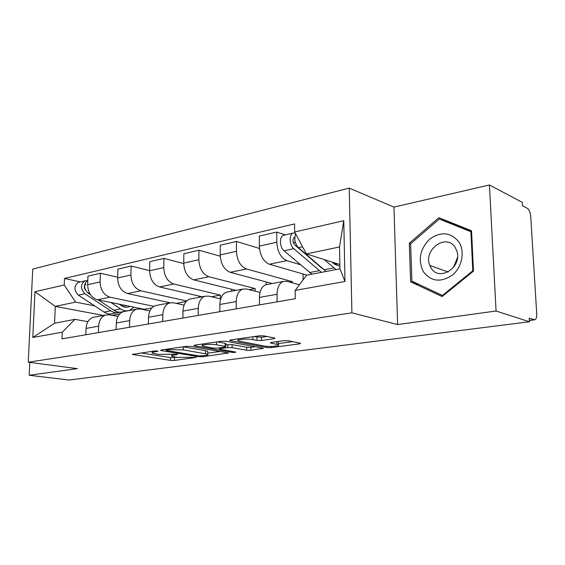 <?xml version="1.0" encoding="UTF-8"?>
<svg xmlns="http://www.w3.org/2000/svg" width="565" height="565" viewBox="0 0 565 565"><rect width="100%" height="100%" fill="white"/><g stroke="black" fill="none" stroke-linecap="round" stroke-linejoin="round"><path stroke-width="0.85" d="M157.374 350.999L154.422 350.964L132.372 354.439L170.531 360.399L174.479 360.449L196.302 357.348L177.297 357.398L171.817 356.261C171.075 355.759 171.866 355.336 174.19 354.99L177 354.601L177.53 354.319L177 354.17L158.129 354.368L152.324 353.153C151.575 352.638 152.345 352.207 154.626 351.854L157.444 351.451L157.953 351.155L157.374 350.999M273.905 338.739L274.915 338.145L274.357 337.976L263.862 335.871L259.243 335.808L230.478 339.968L229.574 340.511L266.864 347.574L271.151 347.623L299.528 343.859L300.58 343.294L300.079 343.146L288.171 340.752L283.694 340.695L271.306 342.397L270.31 342.948L278.34 344.707C281.37 346.027 269.371 347.094 264.123 345.999L238.317 340.949C235.174 339.572 247.378 338.449 252.887 339.629L256.983 340.42L261.475 340.483L273.905 338.739L273.905 337.884M351.903 312.841L397.619 324.557L496.07 311.011L529.419 321.753L69.156 380.026L29.196 375.266L77.349 368.641L28.25 362.193L351.903 312.841L349.234 188.103L32.742 269.088L28.25 362.193M190.836 346.38L186.492 346.324L161.308 349.968L160.566 350.392L161.385 350.618L198.555 356.67L202.602 356.72L228.465 352.956L190.836 346.38M194.763 345.13L221.649 341.246L226.12 341.302L263.368 348.28L250.874 350.314L246.658 350.265L232.102 347.645L227.808 347.595L220.308 348.626L219.446 349.099L220.124 349.29L235.753 352.08C235.584 352.461 234.411 352.553 232.236 352.369L194.692 345.822L193.943 345.611L194.763 345.13M496.07 311.011L489.431 184.974L522.286 202.376L522.491 205.773L527.286 208.287C529.165 209.664 530.316 212.433 530.747 216.593L536.722 313.766C536.842 317.127 536.227 319.14 534.886 319.79L529.207 318.18L529.419 321.753M489.431 184.974L393.946 207.094L349.234 188.103M29.818 362.398L29.196 375.266M94.828 317.071L93.034 317.41C88.832 319.02 86.509 322.686 86.064 328.413L85.838 334.763M153.793 306.343L109.949 297.183C103.769 295.092 100.492 290 100.111 281.9L87.646 284.704C88.006 292.698 91.276 297.72 97.455 299.761L144.414 309.33L144.407 309.804M87.646 284.704L87.956 276.137L100.401 273.234L117.668 277.224M98.416 332.601L98.628 326.167C99.059 320.369 101.375 316.654 105.57 315.037L109.398 314.825L117.93 316.449M168.306 302.381L168.292 303.179M100.111 281.9L100.401 273.234M124.999 311.364L123.212 311.703C119.024 313.335 116.722 317.099 116.305 323.003L116.115 329.55M149.605 270.593L131.151 266.051L117.901 269.145L117.64 277.959C118.05 286.208 121.348 291.399 127.528 293.553L170.143 302.776M129.512 327.241L129.696 320.609C130.091 314.634 132.38 310.821 136.561 309.175L140.381 308.984L149.916 310.92M198.986 296.053L198.972 297.381M186.676 301.004L140.826 290.805C134.647 288.609 131.341 283.333 130.911 274.978L131.151 266.051M157.141 305.284L155.361 305.623C151.194 307.275 148.92 311.153 148.546 317.24L148.39 323.992M183.717 263.594L163.942 258.389L149.81 261.694L149.598 270.783C150.057 279.287 153.376 284.675 159.549 286.935L202.143 296.78M162.699 321.527L162.833 314.684C163.193 308.511 165.453 304.591 169.606 302.932L173.406 302.755L184.091 305.079M231.544 289.252L231.537 291.222M220.322 298.821L220.35 295.092L173.73 284.004C167.565 281.688 164.238 276.221 163.758 267.605L163.942 258.389M191.45 298.8L189.685 299.132C185.553 300.813 183.314 304.796 182.982 311.082L182.876 318.053M220.244 256.228L198.965 250.21L183.858 253.742L183.717 263.12C184.232 271.906 187.566 277.486 193.717 279.873L236.05 290.368M198.188 315.418L198.273 308.349C198.583 301.971 200.801 297.939 204.911 296.258L208.683 296.102L220.696 298.913M266.157 281.921L266.164 284.675M255.133 291.18L255.133 288.574L208.873 276.744C202.736 274.3 199.396 268.629 198.852 259.716L198.965 250.21M228.154 291.858L226.403 292.19C222.32 293.892 220.138 297.988 219.856 304.486L219.806 311.696M259.476 248.48L236.474 241.446L220.286 245.231L220.216 254.921C220.795 264.003 224.143 269.802 230.252 272.323L272.189 283.538M236.227 308.871L236.248 301.555C236.509 294.965 238.67 290.813 242.724 289.103L246.453 288.983L259.999 292.409M303.024 273.983L303.087 279.873M292.246 282.79L292.232 281.617L246.481 268.968C240.393 266.39 237.046 260.493 236.438 251.277L236.474 241.446M267.506 284.421L265.783 284.746C261.772 286.462 259.653 290.685 259.427 297.409L259.434 304.874M285.29 234.892L276.73 232.046L259.342 236.106L259.356 246.128C260.006 255.528 263.361 261.567 269.406 264.236L306.936 275.12M277.09 301.83L277.055 294.259C277.253 287.437 279.336 283.157 283.319 281.434L286.985 281.342L299.422 284.76M300.283 264.681L286.836 260.635C280.819 257.894 277.464 251.757 276.786 242.215L276.73 232.046M292.232 281.617L289.718 282.09M255.133 288.574L249.222 289.683M220.35 295.092L211.48 296.759M186.217 301.491L176.216 303.37M151.858 307.932L144.414 309.33M94.743 305.905L75.59 302.127L55.285 306.371L54.565 323.237L74.926 319.352L87.921 321.69M103.367 315.454L55.285 306.371L34.974 291.717L64.226 284.986L75.59 302.127M119.681 313.963L112.223 315.362M74.926 319.352L62.277 332.185L32.798 337.474L34.974 291.717M294.64 231.989L343.774 220.689L344.989 281.476L295.177 290.41L306.611 275.183L339.932 268.827L339.516 246.99L306.364 253.918L294.64 231.989L294.57 223.931L64.495 278.46L64.226 284.986M62.277 332.185L62.002 338.866L295.255 298.708L295.177 290.41M397.619 324.557L393.946 207.094M471.542 230.767L438.878 217.687L409.3 243.24L410.628 281.801L442.12 296.576L473.484 271.129L471.542 230.767M306.364 253.918L339.848 264.533M139.35 308.299L139.336 308.843M80.301 281.907L64.495 278.46M32.798 337.474L54.565 323.237M339.932 268.827L344.989 281.476M339.516 246.99L343.774 220.689M471.556 231.064L446.477 221.014L445.743 221.642M418.467 284.23L443.024 295.841M446.477 221.014L438.878 217.687M418.474 284.35L410.628 281.801M410.656 243.755L409.3 243.24M140.826 352.927L170.581 357.596L176.838 357.327M207.722 353.146L220.209 351.458M166.619 350.131L166.096 350.434L166.654 350.59L199.268 355.929L205.137 355.555C207.673 355.194 208.527 354.742 207.708 354.199L183.244 349.862L169.662 349.693L166.619 350.131L166.633 349.198M207.729 352.023L207.736 351.268L205.526 350.646L205.498 353.591M183.109 346.818L205.526 350.646M255.253 346.712L250.874 347.305L250.874 350.314M225.831 344.812L232.116 344.586L246.665 347.256L250.874 347.305M216.459 344.834C211.049 343.767 199.742 344.721 202.503 345.992L213.153 348.068L217.433 348.125L224.948 347.079L225.816 346.592L225.153 346.402L216.459 344.834L216.48 341.987M225.838 343.795L225.167 343.315L225.153 346.402M217.299 341.874L225.167 343.315M253.798 336.592L261.468 337.284L266.977 336.493M278.333 342.411L278.051 341.472M278.34 343.591L292.649 341.656M237.653 338.929L238.324 339.057M119.236 304.203L121.553 305.757C123.855 307.254 126.157 307.664 128.46 306.986L129.879 306.371M125.67 305.51L124.18 307M127.295 310.87L122.612 311.753C119.695 312.607 116.771 312.092 113.847 310.213L98.367 299.951M134.06 307.219L129.3 310.489C126.383 311.343 123.467 310.821 120.543 308.928L110.938 302.508M90.506 294.739L87.985 293.073C83.521 288.171 83.458 283.884 87.808 280.205M85.958 290.551C83.797 288.15 83.797 286.088 85.958 284.372M121.892 305.976L122.782 305.799L122.414 306.279M122.782 305.799L123.566 306.795M120.034 312.155L119.49 312.346C116.567 313.194 113.65 312.685 110.726 310.814L84.87 293.744C80.357 288.75 80.35 284.456 84.842 280.862L86.932 280.678M117.478 312.72L112.929 313.582C110.013 314.43 107.089 313.928 104.165 312.078L78.337 295.149C73.831 290.205 73.824 285.939 78.323 282.359L79.255 282.147M423.298 271.631C431.031 281.624 440.707 282.79 452.339 275.12C462.114 267.252 465.179 251.446 458.815 241.884C450.595 232.123 440.877 231.219 429.647 239.179C419.908 249.172 417.789 259.992 423.298 271.631M430.989 267.81C438.708 282.105 462.318 267.619 456.979 251.397L455.249 247.527C446.491 232.745 422.888 249.808 429.817 265.444L430.989 267.81M439.295 219.051L470.913 231.749L472.792 270.805L442.437 295.446L411.913 281.165L410.621 243.79L439.295 219.051M471.606 232.053L470.913 231.749M473.484 271.066L472.792 270.805M443.207 295.693L442.437 295.446M332.163 262.096L334.459 264.145L339.883 266.256M334.84 264.469L337.715 263.855M326.111 271.461L298.419 247.675C294.845 243.557 293.948 239.002 295.728 234.016M335.998 269.576L324.275 259.596M295.431 242.738L293.08 241.968M322.212 268.46L294.662 244.878C292.479 241.841 292.388 239.348 294.372 237.399L294.817 237.3M321.499 272.344L293.765 248.678C289.322 245.175 288.906 234.369 293.15 233.084L295.184 233.006M311.852 274.18L284.04 250.775C279.583 247.315 279.195 236.594 283.453 235.308L284.343 235.104M335.822 263.255L335.031 263.41L336.931 264.01M335.031 263.41L335.024 263.007M295.417 234.694L295.403 233.416M236.438 251.277L220.216 254.921M198.852 259.716L183.717 263.12M163.758 267.605L149.598 270.783M130.911 274.978L117.64 277.959M276.786 242.215L259.356 246.128M286.836 260.635L269.406 264.236M246.481 268.968L230.252 272.323M236.248 301.555L219.856 304.486M208.873 276.744L193.717 279.873M198.273 308.349L182.982 311.082M173.73 284.004L159.549 286.935M162.833 314.684L148.546 317.24M140.826 290.805L127.528 293.553M129.696 320.609L116.305 323.003M109.949 297.183L97.455 299.761M98.628 326.167L86.064 328.413M277.055 294.259L259.427 297.409M529.341 320.383L534.066 319.776M154.648 350.936L154.626 351.854M177.007 354.17L177 354.601M174.204 354.121L174.19 354.99M195.765 357.207L195.758 357.624M174.521 357.638L174.479 360.449M170.581 357.596L170.531 360.399M133.255 354.022L133.241 354.672M157.451 351.013L157.444 351.451M227.61 352.737L227.61 353.4M202.609 355.894L202.602 356.72M198.562 355.809L198.555 356.67M161.392 349.954L161.385 350.618M183.293 346.846L183.244 349.862M169.677 348.76L169.662 349.693M262.414 348.047L262.421 348.782M246.665 347.256L246.658 350.265M232.116 344.586L232.102 347.645M227.829 344.537L227.808 347.595M220.315 347.722L220.308 348.626M232.236 351.416L232.236 352.369M194.699 345.137L194.692 345.822M261.468 337.284L261.475 340.483M256.983 337.22L256.983 340.42M252.887 336.726L252.887 339.629M276.857 341.634L276.871 344.276M270.882 342.468L270.882 343.117M299.521 343.033L299.528 343.859M271.144 346.451L271.151 347.623M266.864 346.331L266.864 347.574M230.245 340.003L230.245 340.709M113.847 310.213L120.543 308.928M87.985 293.073L89.369 292.769M104.165 312.078L110.726 310.814M78.337 295.149L84.87 293.744M453.483 267.436L457.509 257.492M323.766 269.823L333.661 267.916M298.419 247.675L302.55 246.785M293.828 237.752L294.796 237.533M309.493 272.57L319.147 270.713M284.04 250.775L293.765 248.678M283.319 281.434L265.783 284.746M105.57 315.037L93.034 317.41M136.561 309.175L123.212 311.703M169.606 302.932L155.361 305.623M204.911 296.258L189.685 299.132M242.724 289.103L226.403 292.19M534.434 319.846L529.349 320.496M152.366 351.261L152.345 352.44M171.845 354.453L171.824 355.576M166.117 349.276L166.096 350.265M207.736 351.268L207.708 354.199M219.46 347.842L219.453 348.838M202.524 344.007L202.51 345.25M225.838 343.513L225.816 346.592M238.324 338.831L238.317 340.095M278.326 341.592L278.34 344.707M126.892 307.289L128.46 306.986M78.323 282.359L84.842 280.862M453.54 267.358L457.516 257.428M448.052 271.991L429.817 265.444M283.453 235.308L293.15 233.084"/></g></svg>
